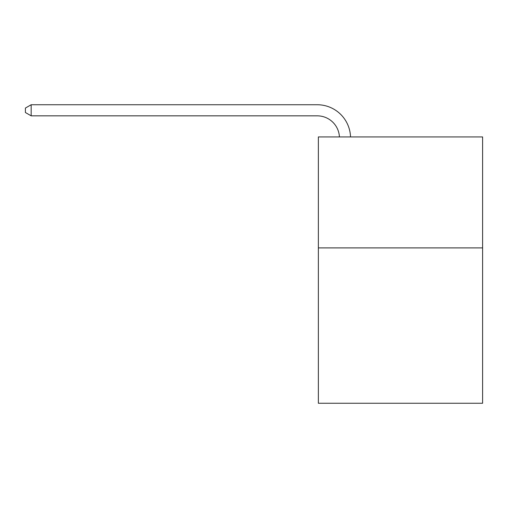 <?xml version="1.0" encoding="UTF-8"?>
<svg xmlns="http://www.w3.org/2000/svg" width="508" height="508" viewBox="0 0 508 508"><rect width="100%" height="100%" fill="white"/><g stroke="black" fill="none" stroke-linecap="round" stroke-linejoin="round"><path stroke-width="0.76" d="M482.6 247.898L482.6 403.257L318.364 403.257L318.364 136.925L482.6 136.925L482.6 247.898L318.364 247.898M339.42 136.925A22.193 22.193 0 0 0 317.252 115.843A22.193 22.193 0 0 1 339.42 136.925A22.193 22.193 0 0 0 317.252 115.843A22.193 22.193 0 0 1 339.42 136.925A22.193 22.193 0 0 0 317.252 115.843L31.172 115.843L25.4 112.509L25.4 108.071L31.172 104.743L317.252 104.743A33.293 33.293 0 0 1 350.526 136.925M31.172 104.743L317.252 104.743L31.172 104.743L317.252 104.743L31.172 104.743L31.172 115.843"/></g></svg>
